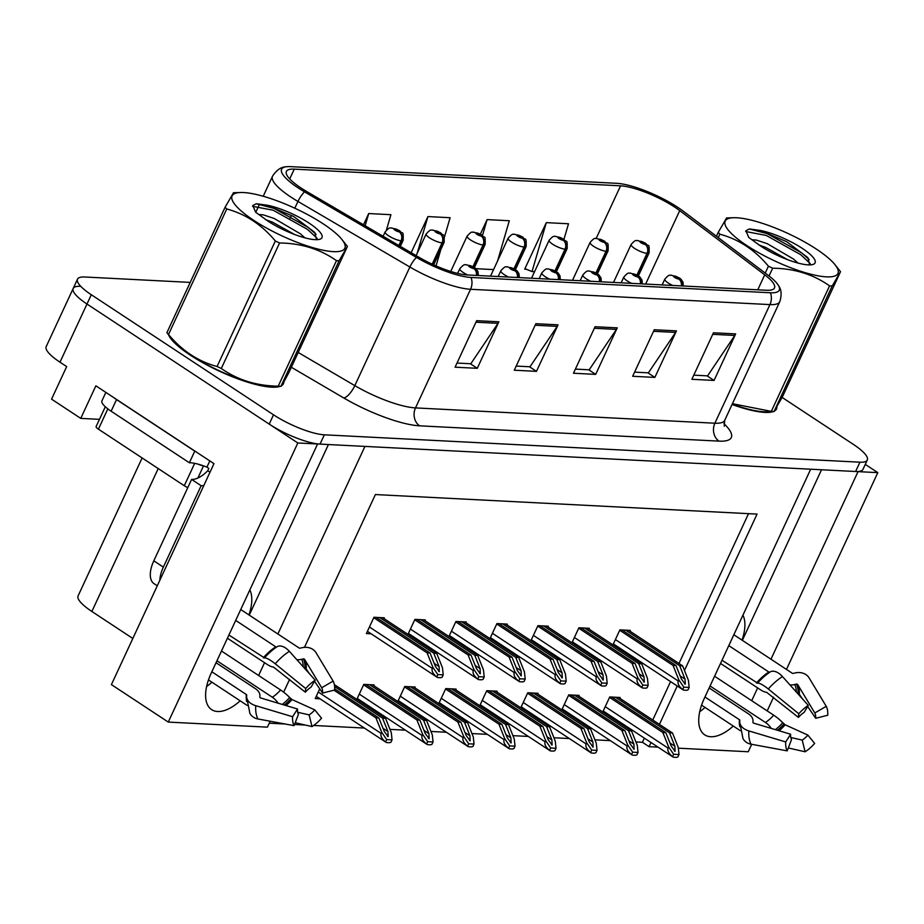 <?xml version="1.0" encoding="UTF-8"?>
<svg xmlns="http://www.w3.org/2000/svg" width="924" height="924" viewBox="0 0 924 924"><rect width="100%" height="100%" fill="white"/><g stroke="black" fill="none" stroke-linecap="round" stroke-linejoin="round"><path stroke-width="1.39" d="M742.942 615.153A42.319 21.31 -56.6 0 1 742.03 640.147M248.937 614.922A42.319 21.31 123.4 0 0 249.838 589.928M80.561 286.313A39.674 9.737 24.9 0 0 73.192 288.461A39.674 9.737 24.9 0 0 86.983 304.031L297.828 442.977L317.59 443.982L211.238 673.088A42.319 21.31 123.4 0 0 211.631 709.644A42.319 21.31 123.4 0 0 240.171 700.819M206.618 686.509A42.319 21.31 123.4 0 0 211.931 682.212M99.469 419.346L80.746 418.387L95.865 385.816L213.975 463.652L111.411 684.615L168.272 722.083L297.828 442.977M80.746 418.387L51.559 399.145L66.667 366.585L59.991 362.185L86.983 304.031L269.207 424.116A39.674 9.737 24.9 0 0 320.027 444.109L855.601 471.506A39.674 9.737 24.9 0 0 862.97 469.346L867.289 460.048A39.674 9.737 24.9 0 0 853.499 444.479L782.131 397.447M190.205 282.397L84.881 277.004A39.674 9.737 24.9 0 0 77.512 279.163L46.2 346.616A39.674 9.737 24.9 0 0 59.991 362.185M786.463 669.415L877.8 472.638L865.268 464.379M678.343 748.174L748.244 751.755L751.697 744.305M767.197 710.914L773.561 697.204M751.709 700.704L757.645 687.906M770.974 659.205L858.038 471.633L877.8 472.638M277.87 633.991L364.945 446.408L810.683 469.207L704.342 698.313A42.319 21.31 123.4 0 0 704.735 734.857A42.319 21.31 123.4 0 0 733.275 726.045M258.605 675.49L264.553 662.693M270.178 721.228L267.429 727.153L168.272 722.083M684.476 670.443L757.056 514.091L375.387 494.559L304.47 647.354M289.593 679.394L283.656 692.18M658.015 747.135L649.087 746.684L651.016 742.526M659.424 724.404L677.246 686.001M132.825 638.472L91.88 611.48A39.674 9.737 -155.1 0 1 78.09 595.911L142.123 457.958M635.908 741.949L642.411 742.284L649.087 746.684M269.265 723.192L285.181 724.012M294.548 724.485L305.267 725.04M313.663 725.467L364.391 728.054M389.951 729.371L405.382 730.156M430.942 731.462L446.373 732.247M471.933 733.564L487.364 734.349M512.936 735.654L528.355 736.44M553.926 737.756L569.357 738.542M594.917 739.847L610.348 740.644M642.411 742.284L644.34 738.126M652.748 720.004L670.57 681.6M678.99 663.478L748.532 513.652M319.727 688.865L315.223 698.567L320.004 698.81M373.781 685.666L374.139 684.915L363.779 684.384L356.814 699.399M358.951 700.808L361.007 700.912M455.775 689.858L456.121 689.108L445.761 688.576L438.796 703.591M440.933 705L442.989 705.104M496.766 691.961L497.112 691.21L486.752 690.678L479.787 705.682M481.924 707.091L483.98 707.207M537.756 694.051L538.103 693.3L527.754 692.769L520.778 707.784M522.915 709.193L524.971 709.297M578.747 696.153L579.105 695.402L568.745 694.871L561.769 709.886M563.917 711.295L565.962 711.399M414.784 687.768L415.13 687.017L404.77 686.486L397.805 701.489M399.942 702.898L401.998 703.014M619.75 698.244L620.096 697.493L609.736 696.962L602.771 711.977M604.908 713.386L606.964 713.49M383.957 618.56L384.303 617.809L373.943 617.278L366.389 633.564L371.171 633.806M424.948 620.662L425.294 619.912L414.934 619.38L407.969 634.384M410.106 635.793L412.162 635.908M506.929 624.855L507.276 624.104L496.927 623.573L489.951 638.588M492.088 639.997L494.144 640.101M547.92 626.946L548.279 626.195L537.918 625.664L530.942 640.679M533.09 642.088L535.135 642.192M588.911 629.048L589.269 628.297L578.909 627.766L571.944 642.781M574.081 644.19L576.137 644.294M465.939 622.753L466.285 622.002L455.925 621.471L448.96 636.486M451.097 637.895L453.153 637.999M629.914 631.138L630.26 630.387L619.9 629.856L612.935 644.871M615.072 646.28L617.128 646.384M249.249 615.13L328.436 444.536M742.353 640.344L821.528 469.762M705.035 707.426A42.319 21.31 -56.6 0 1 699.722 711.734M168.434 334.569A63.479 15.569 24.9 0 0 190.332 355.174A63.479 15.569 24.9 0 0 280.03 386.382M281.601 385.666A63.479 15.569 24.9 0 0 283.425 383.726A63.479 15.569 24.9 0 0 283.807 382.016M732.074 404.481A63.479 15.569 24.9 0 0 773.134 411.596M774.693 410.88A63.479 15.569 24.9 0 0 776.53 408.939A63.479 15.569 24.9 0 0 776.899 407.241M301.108 188.046A42.319 10.383 -155.1 0 1 286.405 171.437A42.319 10.383 -155.1 0 1 294.259 169.138L620.582 185.828A42.319 10.383 -155.1 0 1 679.729 210.637L764.726 274.832A42.319 10.383 -155.1 0 1 774.485 287.965A42.319 10.383 -155.1 0 1 766.631 290.263L467.244 274.948A42.319 10.383 -155.1 0 1 418.699 257.126L306.78 191.557A42.319 10.383 -155.1 0 1 301.108 188.046M298.152 187.895A47.609 11.677 24.9 0 0 304.527 191.845L416.447 257.415A47.609 11.677 24.9 0 0 471.067 277.466L770.443 292.769A47.609 11.677 24.9 0 0 778.412 285.435A47.609 11.677 24.9 0 0 768.294 275.41L683.31 211.226A47.609 11.677 24.9 0 0 616.758 183.322L290.448 166.632A47.609 11.677 24.9 0 0 285.793 166.817A47.609 11.677 24.9 0 0 298.152 187.895M73.192 288.461A39.674 9.737 24.9 0 0 86.983 304.031L91.303 294.733L273.527 414.807A39.674 9.737 24.9 0 0 324.347 434.811L859.921 462.196A39.674 9.737 24.9 0 0 867.289 460.048M563.975 239.281L568.503 223.77L546.303 222.638L524.705 269.15L526.264 269.231M77.512 279.163A39.674 9.737 24.9 0 0 91.303 294.733M735.654 333.911L714.056 380.434L691.857 379.302L713.455 332.779L735.654 333.911A10.58 8.766 -87.1 0 1 734.788 335.458L712.739 334.326M558.061 324.832L536.474 371.356L514.275 370.212L535.862 323.7L558.061 324.832A10.58 8.766 -87.1 0 1 557.195 326.368L535.146 325.248M498.868 321.806L477.281 368.318L455.082 367.186L476.668 320.674L498.868 321.806A10.58 8.766 -87.1 0 1 498.001 323.342L475.952 322.21M676.46 330.884L654.862 377.408L632.663 376.276L654.261 329.752L676.46 330.884A10.58 8.766 -87.1 0 1 675.594 332.421L653.545 331.3M617.267 327.858L595.668 374.382L573.469 373.238L595.068 326.726L617.267 327.858A10.58 8.766 -87.1 0 1 616.4 329.394L594.34 328.274M386.44 230.041L390.91 214.691L368.711 213.548L363.502 224.786M497.574 260.938L509.309 220.744L487.11 219.6L480.376 234.095M444.409 237.249L450.103 217.718L427.916 216.574L411.145 252.702M595.668 374.382L588.692 369.785M575.386 369.103L589.2 369.808L616.4 329.394M654.862 377.408L647.886 372.811M634.592 372.129L648.394 372.834L675.594 332.421M477.281 368.318L470.304 363.721M456.999 363.051L470.813 363.756L498.001 323.342M536.474 371.356L529.498 366.759M516.193 366.077L530.006 366.782L557.195 326.368M714.056 380.434L707.079 375.837M693.785 375.156L707.588 375.86L734.788 335.458M427.916 216.574L417.209 253.257M440.852 249.445L436.047 265.916M368.711 213.548L365.153 225.756M487.11 219.6L482.478 235.458M493.566 269.589L475.976 268.688M546.303 222.638L532.028 271.564L524.924 268.688M534.557 271.691L532.028 271.564M625.687 630.156L679.706 665.754L685.054 679.152L685.261 684.21L684.649 683.968M681.82 285.92A6.618 5.613 -89.1 0 0 678.967 279.083A3.303 0.808 24.9 0 0 678.355 277.604A3.303 0.808 24.9 0 0 674.127 275.93A3.303 0.808 24.9 0 0 674.659 277.408A3.303 0.808 24.9 0 0 678.805 279.071L675.305 276.946L678.967 279.083M678.805 279.071A6.618 5.325 94.8 0 1 681.346 285.897M628.643 630.307L682.663 665.904L688.426 680.341L689.165 687.444L688.08 689.801A6.618 3.326 123.4 0 1 686.255 690.263L684.037 690.159A6.618 3.326 123.4 0 1 683.102 689.858A6.618 3.326 123.4 0 1 682.732 689.523C678.863 686.347 677.373 683.506 678.274 681.011L678.805 679.845L683.829 687.167L689.165 687.444M619.715 630.272L673.042 665.419L678.805 679.845M673.042 665.419L676.01 665.569L621.979 629.972M685.261 684.21L681.358 678.967L676.01 665.569M679.706 665.754L682.663 665.904M683.829 687.167L682.732 689.523M615.511 697.262L669.542 732.859L674.89 746.257L675.097 751.316L674.485 751.073M637.364 275.225L647.505 253.384A6.618 5.613 -89.1 0 0 645.275 244.421A3.303 0.808 24.9 0 0 644.663 242.943A3.303 0.808 24.9 0 0 640.424 241.268A3.303 0.808 24.9 0 0 640.967 242.746A3.303 0.808 24.9 0 0 645.114 244.41L641.614 242.284L645.275 244.421M645.114 244.41A6.618 5.325 94.8 0 1 647.019 253.361A9.921 2.437 -155.1 0 1 634.569 248.371A9.921 2.437 -155.1 0 1 631.115 244.479C636.728 238.219 636.093 241.43 637.468 240.471L645.599 243.231C648.579 247.724 649.433 241.638 649.11 252.83A9.921 2.437 -155.1 0 1 647.505 253.384M636.971 275.005L647.019 253.361M618.479 697.412L672.499 733.009L678.262 747.447L679.001 754.55L677.916 756.906A6.618 3.326 123.4 0 1 676.091 757.368L673.873 757.264A6.618 3.326 123.4 0 1 672.938 756.964A6.618 3.326 123.4 0 1 672.568 756.629C668.699 753.453 667.209 750.611 668.098 748.117L668.641 746.95L673.654 754.273L679.001 754.55M609.54 697.377L662.878 732.524L668.641 746.95M662.878 732.524L665.846 732.674L611.815 697.077M675.097 751.316L671.194 746.072L665.846 732.674M669.542 732.859L672.499 733.009M673.654 754.273L672.568 756.629M584.684 628.054L638.715 663.663L644.063 677.049L644.271 682.108L643.658 681.877M640.829 283.83A6.618 5.613 -89.1 0 0 637.976 276.981A3.303 0.808 24.9 0 0 637.364 275.502A3.303 0.808 24.9 0 0 633.125 273.839A3.303 0.808 24.9 0 0 633.668 275.317A3.303 0.808 24.9 0 0 637.814 276.969L634.314 274.855L637.976 276.981M637.814 276.969A6.618 5.325 94.8 0 1 640.355 283.807M587.652 628.216L641.672 663.813L647.435 678.239L648.174 685.342L647.089 687.71A6.618 3.326 123.4 0 1 645.264 688.172L643.046 688.057A6.618 3.326 123.4 0 1 642.111 687.768A6.618 3.326 123.4 0 1 641.741 687.433C637.872 684.257 636.382 681.415 637.271 678.909L637.814 677.754L642.827 685.077L648.174 685.342M578.713 628.17L632.051 663.317L637.814 677.754M632.051 663.317L635.019 663.467L580.988 627.87M644.271 682.108L640.367 676.865L635.019 663.467M638.715 663.663L641.672 663.813M642.827 685.077L641.741 687.433M543.693 625.964L597.724 661.561L603.072 674.959L603.28 680.018L602.667 679.775M599.826 281.728A6.618 5.613 -89.1 0 0 596.985 274.89A3.303 0.808 24.9 0 0 596.373 273.4A3.303 0.808 24.9 0 0 592.134 271.737A3.303 0.808 24.9 0 0 592.665 273.215A3.303 0.808 24.9 0 0 596.823 274.878L593.324 272.753L596.985 274.89M596.823 274.878A6.618 5.325 94.8 0 1 599.364 281.704M546.65 626.114L600.681 661.711L606.444 676.149L607.184 683.252L606.086 685.608A6.618 3.326 123.4 0 1 604.273 686.07L602.055 685.966A6.618 3.326 123.4 0 1 601.12 685.666A6.618 3.326 123.4 0 1 600.739 685.331C596.881 682.155 595.391 679.313 596.28 676.818L596.823 675.652L601.836 682.975L607.184 683.252M537.722 626.079L591.06 661.226L596.823 675.652M591.06 661.226L594.016 661.376L539.997 625.779M603.28 680.018L599.364 674.774L594.016 661.376M597.724 661.561L600.681 661.711M601.836 682.975L600.739 685.331M502.702 623.862L556.722 659.47L562.069 672.857L562.277 677.916L561.677 677.685M558.835 279.637A6.618 5.613 -89.1 0 0 555.994 272.788A3.303 0.808 24.9 0 0 555.382 271.31A3.303 0.808 24.9 0 0 551.143 269.646A3.303 0.808 24.9 0 0 551.674 271.125A3.303 0.808 24.9 0 0 555.832 272.776L552.333 270.663L555.994 272.788M555.832 272.776A6.618 5.325 94.8 0 1 558.373 279.614M505.659 624.012L559.69 659.62L565.453 674.046L566.193 681.15L565.095 683.517A6.618 3.326 123.4 0 1 563.282 683.979L561.064 683.864A6.618 3.326 123.4 0 1 560.117 683.575A6.618 3.326 123.4 0 1 559.748 683.24C555.878 680.064 554.4 677.223 555.289 674.716L555.832 673.561L560.845 680.884L566.193 681.15M496.731 623.977L550.069 659.124L555.832 673.561M550.069 659.124L553.026 659.274L499.006 623.677M562.277 677.916L558.373 672.672L553.026 659.274M556.722 659.47L559.69 659.62M560.845 680.884L559.748 683.24M574.52 695.16L628.551 730.769L633.899 744.155L634.107 749.214L633.494 748.983M596.373 273.123L606.514 251.282A6.618 5.613 -89.1 0 0 604.284 242.319A3.303 0.808 24.9 0 0 603.672 240.841A3.303 0.808 24.9 0 0 599.433 239.177A3.303 0.808 24.9 0 0 599.965 240.656A3.303 0.808 24.9 0 0 604.123 242.307L600.623 240.194L604.284 242.319M604.123 242.307A6.618 5.325 94.8 0 1 606.029 251.259A9.921 2.437 -155.1 0 1 593.566 246.281A9.921 2.437 -155.1 0 1 590.124 242.388C595.737 236.117 595.102 239.339 596.477 238.38L604.608 241.129C607.588 245.634 608.442 239.547 608.119 250.739A9.921 2.437 -155.1 0 1 606.514 251.282M595.98 272.903L606.029 251.259M577.477 695.31L631.508 730.919L637.271 745.345L638.01 752.448L636.913 754.816A6.618 3.326 123.4 0 1 635.1 755.278L632.882 755.162A6.618 3.326 123.4 0 1 631.947 754.873A6.618 3.326 123.4 0 1 631.566 754.538C627.708 751.362 626.218 748.521 627.107 746.014L627.65 744.86L632.663 752.182L638.01 752.448M568.549 695.275L621.887 730.422L627.65 744.86M621.887 730.422L624.843 730.572L570.824 694.975M634.107 749.214L630.191 743.97L624.843 730.572M628.551 730.769L631.508 730.919M632.663 752.182L631.566 754.538M533.529 693.069L587.56 728.666L592.908 742.064L593.104 747.123L592.503 746.881M555.382 271.032L565.523 249.191A6.618 5.613 -89.1 0 0 563.293 240.228A3.303 0.808 24.9 0 0 562.681 238.75A3.303 0.808 24.9 0 0 558.442 237.075A3.303 0.808 24.9 0 0 558.974 238.554A3.303 0.808 24.9 0 0 563.132 240.217L559.632 238.092L563.293 240.228M563.132 240.217A6.618 5.325 94.8 0 1 565.038 249.168A9.921 2.437 -155.1 0 1 552.575 244.179A9.921 2.437 -155.1 0 1 549.133 240.286C554.747 234.026 554.111 237.237 555.486 236.278L563.617 239.039C566.597 243.532 567.452 237.445 567.128 248.637A9.921 2.437 -155.1 0 1 565.523 249.191M554.989 270.813L565.038 249.168M536.486 693.219L590.517 728.817L596.28 743.254L597.019 750.357L595.922 752.714A6.618 3.326 123.4 0 1 594.109 753.176L591.891 753.06A6.618 3.326 123.4 0 1 590.944 752.771A6.618 3.326 123.4 0 1 590.575 752.436C586.705 749.26 585.227 746.419 586.116 743.912L586.659 742.757L591.672 750.08L597.019 750.357M527.558 693.185L580.896 728.331L586.659 742.757M580.896 728.331L583.852 728.482L529.833 692.873M593.104 747.123L589.2 741.88L583.852 728.482M587.56 728.666L590.517 728.817M591.672 750.08L590.575 752.436M492.538 690.967L546.558 726.576L551.905 739.962L552.113 745.021L551.501 744.79M514.391 268.93L524.52 247.089A6.618 5.613 -89.1 0 0 522.303 238.126A3.303 0.808 24.9 0 0 521.679 236.648A3.303 0.808 24.9 0 0 517.452 234.985A3.303 0.808 24.9 0 0 517.983 236.463A3.303 0.808 24.9 0 0 522.141 238.115L518.63 236.001L522.303 238.126M522.141 238.115A6.618 5.325 94.8 0 1 524.035 247.066A9.921 2.437 -155.1 0 1 511.584 242.088A9.921 2.437 -155.1 0 1 508.142 238.196C513.756 231.924 513.12 235.146 514.483 234.188L522.626 236.937C525.594 241.441 526.449 235.354 526.126 246.546A9.921 2.437 -155.1 0 1 524.52 247.089M513.987 268.711L524.035 247.066M495.495 691.117L549.526 726.726L555.278 741.152L556.029 748.255L554.931 750.623A6.618 3.326 123.4 0 1 553.118 751.085L550.9 750.969A6.618 3.326 123.4 0 1 549.953 750.681A6.618 3.326 123.4 0 1 549.584 750.346C545.714 747.169 544.224 744.328 545.125 741.822L545.668 740.655L550.681 747.99L556.029 748.255M486.567 691.083L539.905 726.229L545.668 740.655M539.905 726.229L542.862 726.38L488.831 690.782M552.113 745.021L548.209 739.778L542.862 726.38M546.558 726.576L549.526 726.726M550.681 747.99L549.584 750.346M451.547 688.877L505.567 724.474L510.914 737.872L511.122 742.931L510.51 742.688M473.388 266.84L483.529 244.999A6.618 5.613 -89.1 0 0 481.3 236.036A3.303 0.808 24.9 0 0 480.688 234.546A3.303 0.808 24.9 0 0 476.461 232.883A3.303 0.808 24.9 0 0 476.992 234.361A3.303 0.808 24.9 0 0 481.138 236.024L477.639 233.899L481.3 236.036M481.138 236.024A6.618 5.325 94.8 0 1 483.044 244.976A9.921 2.437 -155.1 0 1 470.593 239.986A9.921 2.437 -155.1 0 1 467.14 236.094C472.753 229.833 472.118 233.044 473.492 232.086L481.635 234.846C484.603 239.339 485.458 233.252 485.135 244.444A9.921 2.437 -155.1 0 1 483.529 244.999M472.996 266.62L483.044 244.976M454.504 689.027L508.523 724.624L514.287 739.061L515.038 746.165L513.94 748.521A6.618 3.326 123.4 0 1 512.127 748.983L509.898 748.867A6.618 3.326 123.4 0 1 508.962 748.579A6.618 3.326 123.4 0 1 508.593 748.244C504.723 745.067 503.233 742.226 504.134 739.72L504.666 738.565L509.69 745.887L515.038 746.165M445.576 688.992L498.914 724.139L504.666 738.565M498.914 724.139L501.871 724.289L447.84 688.68M511.122 742.931L507.218 737.675L501.871 724.289M505.567 724.474L508.523 724.624M509.69 745.887L508.593 748.244M247.135 705.405L208.477 679.925M211.85 671.783L246.292 694.49A1.328 0.855 -176.1 0 1 246.708 695.148L246.65 696.303A14.553 9.379 3.9 0 0 255.752 705.693L292.608 716.724L297.528 708.997L260.672 697.966A1.328 0.855 -176.1 0 1 259.852 697.112L259.91 695.957A14.553 9.379 3.9 0 0 255.428 688.68L216.043 662.727M227.419 638.23L266.805 664.183A14.553 3.315 -138.8 0 0 273.354 666.966L305.336 692.192L305.694 688.553L275.213 663.779A14.553 3.315 -138.8 0 0 264.472 657.9L228.909 635.031M235.689 620.408L275.768 646.823A1.328 0.762 -122.4 0 0 276.507 646.95L277.443 646.5A14.553 8.362 57.6 0 1 289.362 651.339L315.2 680.179L311.007 687.202A18.145 9.136 -56.6 0 0 305.336 692.192M296.858 659.713A14.553 12.127 -28.1 0 0 301.582 659.309L303.315 658.904A1.328 1.097 151.9 0 1 304.597 659.355L321.702 687.745L333.137 681.104L316.031 652.702A14.553 12.127 -28.1 0 0 301.871 647.747L300.15 648.163A1.328 1.097 151.9 0 1 299.157 648.013L240.748 609.528M221.483 651.027L280.584 689.974A14.553 3.315 41.2 0 1 289.662 697.481L292.03 699.572L314.784 709.886A18.145 9.136 -56.6 0 1 309.113 714.876L297.701 712.277M278.193 703.21A14.553 8.362 -122.4 0 0 272.314 697.239L216.955 660.764M309.39 673.688L306.214 669.022A1.328 0.855 3.9 0 0 304.908 668.479L304.712 668.479M292.608 716.724A30.423 15.315 -56.6 0 0 294.098 725.652L298.417 714.321A18.145 9.136 -56.6 0 1 297.528 708.997M321.702 687.745A18.145 9.136 -56.6 0 1 322.591 693.069L314.553 681.277M314.784 709.886L321.54 718.214A30.423 15.315 -56.6 0 1 312.023 726.576L309.113 714.876M333.137 681.104A30.423 15.315 -56.6 0 1 334.627 690.032L322.591 693.069M305.694 688.553A30.423 15.315 -56.6 0 1 315.2 680.179M295.206 722.741L312.023 726.576M294.098 725.652L257.969 718.976A14.553 12.127 151.9 0 1 249.884 713.363L246.604 696.95A41.453 20.882 -56.6 0 1 246.65 696.303M203.834 485.493A26.45 13.317 -56.6 0 1 201.143 485.712L163.352 567.117A26.45 13.317 123.4 0 0 159.852 580.26M201.143 485.712L191.603 479.417L153.811 560.822A26.45 13.317 123.4 0 0 154.065 583.668L157.276 585.793M191.603 479.417A26.45 13.317 123.4 0 0 207.761 470.72L208.836 468.399L206.93 467.14A26.45 6.491 24.9 0 0 189.374 462.762L194.768 451.131L116.54 399.584A26.45 6.491 -155.1 0 1 113.467 397.424M105.856 392.4L101.94 400.831A26.45 6.491 24.9 0 0 111.134 411.215L189.374 462.762M209.817 460.914L206.93 467.14M210.002 472.199L207.761 470.72M740.24 730.63L701.57 705.151M704.943 697.008L739.396 719.704A1.328 0.855 -176.1 0 1 739.801 720.374L739.743 721.529A14.553 9.379 3.9 0 0 748.856 730.919L785.712 741.949L790.632 734.222L753.776 723.18A1.328 0.855 -176.1 0 1 752.944 722.337L753.002 721.17A14.553 9.379 3.9 0 0 748.532 713.906L709.147 687.953M720.524 663.444L759.909 689.396A14.553 3.315 -138.8 0 0 766.458 692.192L798.428 717.405L798.786 713.767L768.306 689.004A14.553 3.315 -138.8 0 0 757.576 683.125L722.002 660.244M728.793 645.633L768.872 672.037A1.328 0.762 -122.4 0 0 769.6 672.175L770.535 671.725A14.553 8.362 57.6 0 1 782.466 676.564L808.304 705.405L804.111 712.416A18.145 9.136 -56.6 0 0 798.428 717.405M789.962 684.938A14.553 12.127 -28.1 0 0 794.686 684.534L796.407 684.118A1.328 1.097 151.9 0 1 797.701 684.569L814.806 712.97L826.241 706.317L809.124 677.927A14.553 12.127 -28.1 0 0 794.975 672.972L793.254 673.388A1.328 1.097 151.9 0 1 792.261 673.238L733.841 634.742M714.587 676.241L773.688 715.188A14.553 3.315 41.2 0 1 782.767 722.695L785.134 724.786L807.888 735.1A18.145 9.136 -56.6 0 1 802.217 740.089L790.805 737.491M771.297 728.435A14.553 8.362 -122.4 0 0 765.419 722.464L710.059 685.989M802.482 698.914L799.306 694.247A1.328 0.855 3.9 0 0 798.001 693.693L797.816 693.693M785.712 741.949A30.423 15.315 -56.6 0 0 787.202 750.877L791.521 739.546A18.145 9.136 -56.6 0 1 790.632 734.222M814.806 712.97A18.145 9.136 -56.6 0 1 815.696 718.294L807.657 706.49M807.888 735.1L814.645 743.427A30.423 15.315 -56.6 0 1 805.127 751.789L802.217 740.089M826.241 706.317A30.423 15.315 -56.6 0 1 827.719 715.245L815.696 718.294M798.786 713.767A30.423 15.315 -56.6 0 1 808.304 705.405M788.311 747.966L805.127 751.789M787.202 750.877L751.073 744.19A14.553 12.127 151.9 0 1 742.988 738.588L739.708 722.164A41.453 20.882 -56.6 0 1 739.743 721.529M278.17 386.44A62.82 15.408 -155.1 0 1 190.702 355.197A62.82 15.408 -155.1 0 1 169.589 336.036M198.175 464.171A6.618 1.617 24.9 0 0 203.326 465.788M105.301 406.768L96.119 426.553A6.618 1.617 24.9 0 0 98.418 429.152L184.28 485.735A6.618 1.617 24.9 0 0 187.803 487.618M771.274 411.654A62.82 15.408 -155.1 0 1 732.143 404.319M333.31 251.64A62.162 15.246 24.9 0 0 341.961 239.547A62.162 15.246 24.9 0 0 297.493 209.482A62.162 15.246 24.9 0 0 243.624 192.538A62.162 15.246 24.9 0 0 240.61 192.504A62.162 15.246 24.9 0 0 255.809 221.679A62.162 15.246 24.9 0 0 333.31 251.64M278.216 386.151L336.475 260.649A71.414 17.521 24.9 0 0 337.803 260.741A71.414 17.521 24.9 0 0 339.085 260.787L280.919 386.348L273.712 386.579A62.162 15.246 24.9 0 1 270.686 386.544A62.162 15.246 24.9 0 1 216.828 369.6A62.162 15.246 24.9 0 1 172.361 339.524L166.909 332.652A71.414 17.521 24.9 0 0 168.503 334.488C182.12 350.82 198.314 361.48 217.071 366.493A71.414 17.521 24.9 0 0 221.31 368.48C237.583 379.983 256.549 385.874 278.216 386.151A71.414 17.521 24.9 0 0 279.545 386.244A71.414 17.521 24.9 0 0 280.827 386.29C280.988 387.168 283.76 382.386 289.166 371.956L347.424 246.454L341.961 239.547M347.424 246.454L339.085 260.787M304.908 237.838L300.346 233.795L274.151 218.457L263.34 214.865L259.471 214.553M294.675 234.523L272.43 222.141L265.431 219.577M315.13 239.651A36.948 9.067 24.9 0 0 319.935 239.224A36.948 9.067 24.9 0 0 308.073 222.453A36.948 9.067 24.9 0 0 266.747 205.14L256.283 203.742L252.795 205.532L255.648 212.231L268.376 221.413A36.948 9.067 24.9 0 0 315.13 239.651M316.539 239.686L314.761 232.409L293.601 216.482L266.747 205.14M166.909 332.652L225.144 207.126A71.414 17.521 24.9 0 0 226.761 208.986L168.503 334.488M217.071 366.493L275.329 240.991A71.414 17.521 24.9 0 0 279.568 242.977L221.31 368.48M225.144 207.126L233.483 192.793M275.329 240.991C261.792 224.717 245.611 214.045 226.761 208.986M336.475 260.649C320.189 249.157 301.224 243.266 279.568 242.977M317.14 238.38L307.577 229.441L273.158 210.222L252.587 206.306M316.077 234.338L308.443 227.593L274.012 208.385L256.11 203.742M826.414 276.853A62.162 15.246 24.9 0 0 835.065 264.772A62.162 15.246 24.9 0 0 790.597 234.708A62.162 15.246 24.9 0 0 736.728 217.764A62.162 15.246 24.9 0 0 733.702 217.718A62.162 15.246 24.9 0 0 748.902 246.893A62.162 15.246 24.9 0 0 826.414 276.853M732.42 403.707L771.309 411.376L829.567 285.874A71.414 17.521 24.9 0 0 830.907 285.955A71.414 17.521 24.9 0 0 832.189 286.001L774.023 411.573L766.816 411.804A62.162 15.246 24.9 0 1 763.79 411.757A62.162 15.246 24.9 0 1 732.212 404.169M771.309 411.376A71.414 17.521 24.9 0 0 772.649 411.457A71.414 17.521 24.9 0 0 773.931 411.515L782.27 397.181L840.528 271.668L835.065 264.772M840.528 271.668L832.189 286.001M798.013 263.063L793.45 259.02L767.243 243.67L756.444 240.09L752.575 239.766M787.779 259.736L765.534 247.366L758.523 244.802M808.223 264.876A36.948 9.067 24.9 0 0 813.028 264.437A36.948 9.067 24.9 0 0 801.177 247.667A36.948 9.067 24.9 0 0 759.84 230.353L749.387 228.956L745.899 230.746L748.752 237.456L761.48 246.627A36.948 9.067 24.9 0 0 808.223 264.876M809.643 264.899L807.865 257.634L786.705 241.695L759.84 230.353M765.234 273.1L768.433 266.204A71.414 17.521 24.9 0 0 772.66 268.203L769.045 275.987M716.435 236.244L718.248 232.34A71.414 17.521 24.9 0 0 719.865 234.199L718.271 237.63M718.248 232.34L726.587 218.006M768.433 266.204C754.896 249.93 738.703 239.27 719.865 234.199M829.567 285.874C813.293 274.37 794.328 268.48 772.66 268.203M810.244 263.606L800.681 254.654L766.25 235.447L745.691 231.52M809.181 259.552L801.535 252.818L767.116 233.599L749.202 228.967M461.711 621.771L515.731 657.368L521.078 670.766L521.286 675.825L520.674 675.583M517.844 277.535A6.618 5.613 -89.1 0 0 515.003 270.697A3.303 0.808 24.9 0 0 514.379 269.207A3.303 0.808 24.9 0 0 510.152 267.544A3.303 0.808 24.9 0 0 510.683 269.023A3.303 0.808 24.9 0 0 514.841 270.686L511.33 268.561L515.003 270.697M514.841 270.686A6.618 5.325 94.8 0 1 517.382 277.512M464.668 621.921L518.699 657.518L524.451 671.956L525.202 679.059L524.104 681.415A6.618 3.326 123.4 0 1 522.291 681.877L520.073 681.762A6.618 3.326 123.4 0 1 519.126 681.473A6.618 3.326 123.4 0 1 518.757 681.138C514.887 677.962 513.398 675.121 514.298 672.614L514.83 671.459L519.854 678.782L525.202 679.059M455.74 621.887L509.078 657.033L514.83 671.459M509.078 657.033L512.035 657.183L458.004 621.575M521.286 675.825L517.382 670.581L512.035 657.183M515.731 657.368L518.699 657.518M519.854 678.782L518.757 681.138M420.72 619.669L474.74 655.278L480.087 668.664L480.295 673.723L479.683 673.492M476.853 275.444A6.618 5.613 -89.1 0 0 474 268.595A3.303 0.808 24.9 0 0 473.388 267.117A3.303 0.808 24.9 0 0 469.161 265.454A3.303 0.808 24.9 0 0 469.692 266.932A3.303 0.808 24.9 0 0 473.839 268.584L470.339 266.47L474 268.595M473.839 268.584A6.618 5.325 94.8 0 1 476.391 275.41M423.677 619.819L477.696 655.428L483.46 669.854L484.211 676.957L483.113 679.325A6.618 3.326 123.4 0 1 481.3 679.787L479.071 679.671A6.618 3.326 123.4 0 1 478.135 679.383A6.618 3.326 123.4 0 1 477.766 679.048C473.897 675.871 472.407 673.03 473.307 670.524L473.839 669.357L478.863 676.691L484.211 676.957M414.749 619.785L468.087 654.931L473.839 669.357M468.087 654.931L471.044 655.081L417.013 619.484M480.295 673.723L476.391 668.479L471.044 655.081M474.74 655.278L477.696 655.428M478.863 676.691L477.766 679.048M379.718 617.579L433.749 653.176L439.096 666.574L439.304 671.633L438.692 671.39M382.686 617.729L436.706 653.326L442.469 667.763L443.208 674.866L442.122 677.223A6.618 3.326 123.4 0 1 440.298 677.685L438.08 677.569A6.618 3.326 123.4 0 1 437.144 677.28A6.618 3.326 123.4 0 1 436.775 676.946C432.906 673.769 431.416 670.928 432.317 668.422L432.848 667.267L437.861 674.589L443.208 674.866M373.758 617.694L427.084 652.841L432.848 667.267M427.084 652.841L430.053 652.991L376.022 617.382M439.304 671.633L435.4 666.377L430.053 652.991M433.749 653.176L436.706 653.326M437.861 674.589L436.775 676.946M410.545 686.775L464.576 722.383L469.923 735.77L470.131 740.829L469.519 740.598M432.582 264.356L442.538 242.897A6.618 5.613 -89.1 0 0 440.309 233.934A3.303 0.808 24.9 0 0 439.697 232.455A3.303 0.808 24.9 0 0 435.458 230.792A3.303 0.808 24.9 0 0 436.001 232.27A3.303 0.808 24.9 0 0 440.147 233.922L436.648 231.808L440.309 233.934M440.147 233.922A6.618 5.325 94.8 0 1 442.053 242.873A9.921 2.437 -155.1 0 1 429.602 237.895A9.921 2.437 -155.1 0 1 426.149 234.003C431.762 227.731 431.127 230.954 432.501 229.984L440.632 232.744C443.612 237.249 444.467 231.162 444.144 242.354A9.921 2.437 -155.1 0 1 442.538 242.897M432.166 264.172L442.053 242.873M413.513 686.925L467.532 722.533L473.296 736.959L474.035 744.063L472.949 746.419A6.618 3.326 123.4 0 1 471.125 746.892L468.907 746.777A6.618 3.326 123.4 0 1 467.971 746.488A6.618 3.326 123.4 0 1 467.602 746.153C463.733 742.977 462.243 740.136 463.143 737.629L463.675 736.463L468.687 743.797L474.035 744.063M404.585 686.89L457.911 722.037L463.675 736.463M457.911 722.037L460.88 722.187L406.849 686.59M470.131 740.829L466.227 735.585L460.88 722.187M464.576 722.383L467.532 722.533M468.687 743.797L467.602 746.153M369.554 684.684L423.585 720.281L428.932 733.679L429.14 738.738L428.528 738.495M399.249 245.738L401.547 240.806A6.618 5.613 -89.1 0 0 399.318 231.843A3.303 0.808 24.9 0 0 398.706 230.353A3.303 0.808 24.9 0 0 394.467 228.69A3.303 0.808 24.9 0 0 395.01 230.168A3.303 0.808 24.9 0 0 399.156 231.832L395.657 229.706L399.318 231.843M399.156 231.832A6.618 5.325 94.8 0 1 401.062 240.771A9.921 2.437 -155.1 0 1 388.611 235.793A9.921 2.437 -155.1 0 1 385.158 231.901C390.771 225.641 390.136 228.852 391.51 227.893L399.642 230.653C402.621 235.146 403.476 229.06 403.153 240.252A9.921 2.437 -155.1 0 1 401.547 240.806M398.868 245.507L401.062 240.771M372.522 684.834L426.542 720.431L432.305 734.857L433.044 741.972L431.947 744.328A6.618 3.326 123.4 0 1 430.134 744.79L427.916 744.675A6.618 3.326 123.4 0 1 426.98 744.386A6.618 3.326 123.4 0 1 426.599 744.051C422.742 740.875 421.252 738.033 422.141 735.527L422.684 734.372L427.697 741.695L433.044 741.972M363.582 684.799L416.92 719.946L422.684 734.372M416.92 719.946L419.877 720.096L365.858 684.488M429.14 738.738L425.225 733.483L419.877 720.096M423.585 720.281L426.542 720.431M427.697 741.695L426.599 744.051M334.615 686.567L382.594 718.179L387.941 731.577L388.149 736.636L387.537 736.393M334.338 684.592L385.551 718.341L391.314 732.767L392.053 739.87L390.956 742.226A6.618 3.326 123.4 0 1 389.143 742.7L386.925 742.584A6.618 3.326 123.4 0 1 385.978 742.284A6.618 3.326 123.4 0 1 385.608 741.96C381.739 738.784 380.261 735.943 381.15 733.437L381.693 732.27L386.706 739.604L392.053 739.87M333.968 690.193L375.929 717.844L381.693 732.27M375.929 717.844L378.886 717.994L334.673 688.865M388.149 736.636L384.234 731.392L378.886 717.994M382.594 718.179L385.551 718.341M386.706 739.604L385.608 741.96M91.88 611.48L158.212 468.56M294.259 169.138L289.72 178.933M770.443 292.769A13.225 10.961 92.9 0 1 769.946 304.597L470.559 289.281A52.899 12.982 -155.1 0 1 409.875 267.013L297.955 201.444A52.899 12.982 -155.1 0 1 290.875 197.055A52.899 12.982 -155.1 0 1 272.488 176.288L263.225 196.258M304.527 191.845A13.225 4.655 -59.6 0 0 297.955 201.444L294.802 208.212M291.014 216.389L290.159 218.237M416.447 257.415A13.225 4.655 -59.6 0 0 409.875 267.013L354.816 385.631A52.899 12.982 24.9 0 0 415.5 407.9L470.559 289.281A13.225 10.961 -87.1 0 0 471.067 277.466M778.412 285.435C781.45 289.455 781.9 294.883 779.764 301.721A52.899 12.982 -155.1 0 1 769.946 304.597L714.887 423.215A52.899 12.982 24.9 0 0 724.705 420.339L724.231 426.276M723.873 423.585A66.124 16.216 -155.1 0 1 719.022 441.129L419.635 425.825A66.124 16.216 -155.1 0 1 343.786 397.978L291.349 367.267M273.527 414.807L269.207 424.116M324.347 434.811L320.027 444.109M859.921 462.196L855.601 471.506M298.209 352.471L354.816 385.631A13.225 4.655 120.4 0 1 343.786 397.978M419.635 425.825A13.225 10.961 -87.1 0 1 415.5 407.9L714.887 423.215A13.225 10.961 -87.1 0 0 719.022 441.129M764.726 274.832L757.772 289.801M679.729 210.637L645.645 284.072M620.582 185.828L596.188 238.392M680.133 675.906L685.054 679.152M672.626 285.447A9.921 2.437 -155.1 0 1 668.26 283.033A9.921 2.437 -155.1 0 1 664.806 279.14C670.42 272.88 669.784 276.091 671.159 275.133L679.302 277.893L681.011 279.244L682.975 282.12L683.298 286.001M615.396 639.57L678.274 681.011M669.969 743.011L674.89 746.257M605.232 706.675L668.098 748.117M639.142 673.815L644.063 677.049M631.635 283.356A9.921 2.437 -155.1 0 1 627.269 280.942A9.921 2.437 -155.1 0 1 623.816 277.05C629.429 270.778 628.794 274.001 630.168 273.042L638.299 275.791L640.02 277.142L641.984 280.03L642.307 283.899M574.405 637.479L637.271 678.909M598.151 671.713L603.072 674.959M590.632 281.254A9.921 2.437 -155.1 0 1 586.266 278.84A9.921 2.437 -155.1 0 1 582.825 274.948C588.438 268.688 587.803 271.899 589.177 270.94L597.308 273.7L599.029 275.052L600.993 277.928L601.316 281.808M533.402 635.377L596.28 676.818M557.16 669.623L562.069 672.857M549.641 279.163A9.921 2.437 -155.1 0 1 545.276 276.75A9.921 2.437 -155.1 0 1 541.834 272.857C547.447 266.586 546.812 269.808 548.186 268.838L556.317 271.598L558.038 272.95L559.99 275.837L560.325 279.706M492.411 633.286L555.289 674.716M628.978 740.921L633.899 744.155M564.229 704.585L627.107 746.014M587.987 738.819L592.908 742.064M523.238 702.483L586.116 743.912M546.996 736.728L551.905 739.962M482.247 700.392L545.125 741.822M505.994 734.626L510.914 737.872M441.256 698.29L504.134 739.72M246.639 701.42A39.674 19.982 -56.6 0 1 246.292 694.49M263.363 657.726A39.674 19.982 -56.6 0 1 275.768 646.823M280.584 689.974A26.45 13.317 -56.6 0 1 272.314 697.239M289.662 697.481A31.289 15.754 -56.6 0 1 282.259 704.423M301.582 659.309A31.289 15.754 -56.6 0 1 303.176 666.758M290.875 698.694A32.629 16.436 -56.6 0 1 284.315 705.047M303.315 658.904A32.629 16.436 -56.6 0 1 304.908 668.479M292.03 699.572A32.964 16.609 -56.6 0 1 285.955 705.532M304.597 659.355A32.964 16.609 -56.6 0 1 306.214 669.022M257.969 718.976A45.241 22.788 -56.6 0 1 255.752 705.693M275.213 663.779A45.241 22.788 -56.6 0 1 289.362 651.339M264.472 657.9A41.453 20.882 -56.6 0 1 277.443 646.5M246.604 696.95L246.662 695.772A40.113 20.201 -56.6 0 1 246.708 695.148M263.952 657.98A40.113 20.201 -56.6 0 1 276.507 646.95M111.134 411.215L116.54 399.584M163.352 567.117L153.811 560.822M739.731 726.645A39.674 19.982 -56.6 0 1 739.396 719.704M756.456 682.952A39.674 19.982 -56.6 0 1 768.872 672.037M773.688 715.188A26.45 13.317 -56.6 0 1 765.419 722.464M782.767 722.695A31.289 15.754 -56.6 0 1 775.363 729.648M794.686 684.534A31.289 15.754 -56.6 0 1 796.28 691.984M783.979 723.919A32.629 16.436 -56.6 0 1 777.419 730.26M796.407 684.118A32.629 16.436 -56.6 0 1 798.001 693.693M785.134 724.786A32.964 16.609 -56.6 0 1 779.048 730.757M797.701 684.569A32.964 16.609 -56.6 0 1 799.306 694.247M751.073 744.19A45.241 22.788 -56.6 0 1 748.856 730.919M768.306 689.004A45.241 22.788 -56.6 0 1 782.466 676.564M757.576 683.125A41.453 20.882 -56.6 0 1 770.535 671.725M739.708 722.164L739.766 720.986A40.113 20.201 -56.6 0 1 739.801 720.374M757.056 683.206A40.113 20.201 -56.6 0 1 769.6 672.175M197.863 478.043L203.523 465.858M184.28 485.735L194.675 463.34M98.418 429.152L107.831 408.87M516.169 667.521L521.078 670.766M508.65 277.061A9.921 2.437 -155.1 0 1 504.285 274.647A9.921 2.437 -155.1 0 1 500.843 270.755C506.456 264.495 505.821 267.706 507.195 266.747L515.326 269.508L517.036 270.859L518.999 273.735L519.323 277.616M451.42 631.184L514.298 672.614M475.167 665.43L480.087 668.664M467.659 274.971A9.921 2.437 -155.1 0 1 463.294 272.557A9.921 2.437 -155.1 0 1 459.84 268.665C465.453 262.393 464.83 265.615 466.193 264.645L474.335 267.406L476.045 268.757L478.008 271.644L478.332 275.514M410.429 629.094L473.307 670.524M434.176 663.328L439.096 666.574M369.438 626.992L432.317 668.422M465.003 732.536L469.923 735.77M400.265 696.199L463.143 737.629M424.012 730.434L428.932 733.679M359.263 694.097L422.141 735.527M383.021 728.343L387.941 731.577M318.272 692.007L381.15 733.437M285.793 166.817C280.757 167.094 276.322 170.247 272.488 176.288M779.764 301.721L724.705 420.339M259.598 204.054L255.752 212.335M662.127 284.915L664.806 279.14M613.374 643.913L683.102 689.858M613.501 282.432L631.115 244.479M638.415 275.872L649.11 252.83M603.21 711.018L672.938 756.964M621.136 282.813L623.816 277.05M572.383 641.822L642.111 687.768M580.145 280.723L582.825 274.948M531.392 639.72L601.12 685.666M539.154 278.621L541.834 272.857M490.401 637.629L560.117 683.575M572.51 280.33L590.124 242.388M597.424 273.77L608.119 250.739M562.219 708.927L631.947 754.873M531.519 278.24L549.133 240.286M556.433 271.679L567.128 248.637M521.228 706.825L590.944 752.771M490.529 276.137L508.142 238.196M515.442 269.577L526.126 246.546M480.226 704.735L549.953 750.681M450.727 271.46L467.14 236.094M474.439 267.486L485.135 244.444M439.235 702.633L508.962 748.579M282.282 384.627L281.889 385.481M775.386 409.84L774.982 410.695M240.61 192.504L233.402 192.723M733.702 217.718L726.495 217.948M498.163 276.53L500.843 270.755M449.399 635.527L519.126 681.473M457.646 273.4L459.84 268.665M408.408 633.437L478.135 679.383M367.417 631.335L437.144 677.28M416.112 255.613L426.149 234.003M433.691 264.865L444.144 242.354M398.244 700.542L467.971 746.488M383.125 236.29L385.158 231.901M400.323 246.362L403.153 240.252M357.253 698.44L426.98 744.386M316.262 696.35L385.978 742.284"/></g></svg>
